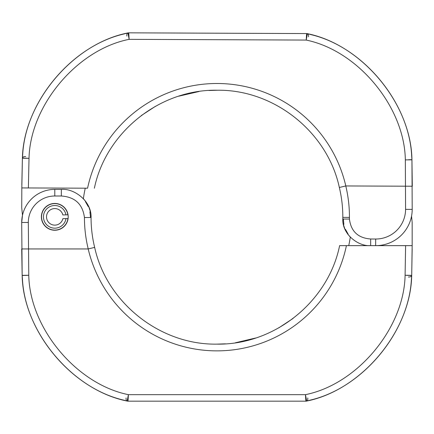 <?xml version="1.0" encoding="UTF-8"?>
<svg xmlns="http://www.w3.org/2000/svg" width="434" height="434" viewBox="0 0 434 434"><rect width="100%" height="100%" fill="white"/><g stroke="black" fill="none" stroke-linecap="round" stroke-linejoin="round"><path stroke-width="0.65" d="M54.342 189.387L61.34 189.381C74.577 188.291 91.753 201.425 91.059 217.51A125.882 125.882 0 0 0 94.655 247.391C106.731 302.791 160.238 345.117 216.935 344.129C274.272 345.155 328.24 301.825 339.616 245.639L346.413 245.639L339.616 245.639M345.806 185.942A132.267 132.245 -179.8 0 0 87.576 188.193L21.819 187.922L21.738 207.778L22.487 215.291L21.7 222.474L22.161 275.335L21.7 248.948L88.221 248.948L94.655 247.391M41.387 216.848A13.4 13.4 0 0 0 54.792 230.248A13.4 13.4 0 0 0 68.192 216.848A13.4 13.4 0 0 0 54.792 203.448A13.4 13.4 0 0 0 41.387 216.848M348.73 245.639A134.86 134.838 -0 0 0 350.292 237.121L347.634 233.964M88.221 248.948A132.495 132.495 0 0 1 84.44 217.51C82.688 204.143 74.99 196.976 61.34 196L54.792 196A26.474 26.474 0 0 0 28.319 222.474L28.774 275.254C29.751 328.196 76.492 384.22 128.404 394.663L305.465 394.663C357.377 384.22 404.119 328.196 405.096 275.254L405.611 245.639L412.17 245.639L412.17 222.474L411.551 216.105M212.741 401.162L215.438 401.162M307.76 397.935A3.309 1.834 -104 0 1 306.675 401.065A3.309 3.309 0 0 1 305.878 401.162A3.309 3.309 -90 0 0 306.675 401.065L310.554 400.039C362.656 387.86 408.882 332.352 411.432 278.916L411.703 275.503C410.738 331.245 361.376 390.258 306.675 401.065A3.309 3.309 0 0 1 305.878 401.162L127.992 401.162A3.309 3.309 0 0 1 127.195 401.065C72.494 390.258 23.138 331.245 22.167 275.503L22.438 278.916C24.988 332.352 71.219 387.86 123.316 400.039C71.219 387.86 24.988 332.352 22.438 278.916L22.167 275.503L28.774 275.254L22.161 275.335L22.107 272.167L22.161 275.335A3.309 3.309 -3.8 0 0 22.167 275.503A3.309 3.309 0 0 1 22.161 275.335A3.309 3.309 0 0 0 22.167 275.503M412.17 248.948L411.709 275.335L412.17 245.639M88.194 248.953A132.267 132.245 0 0 0 346.413 245.639L405.611 245.639M228.973 401.162L230.394 401.162M218.009 401.162L223.195 401.162M90.532 217.488L89.925 211.825M88.216 206.546L85.433 201.653M126.11 397.935A3.309 1.834 104 0 0 127.195 401.065L123.316 400.039M408.399 277.006A3.309 1.72 -176.2 0 0 411.703 275.503A3.309 3.309 -176.2 0 0 411.709 275.335A3.309 3.309 0 0 1 411.703 275.503A3.309 3.309 -176.2 0 0 411.709 275.335L411.709 275.335A3.309 3.309 0 0 1 411.703 275.503L411.432 278.916C408.882 332.352 362.656 387.86 310.554 400.039M127.992 401.162A3.309 3.309 0 0 1 127.195 401.065L128.404 394.663L127.992 401.162A3.309 3.309 -90 0 1 127.195 401.065L127.195 401.065A3.309 3.309 0 0 0 127.992 401.162A3.309 3.309 0 0 1 127.195 401.065A3.309 3.309 0 0 0 127.992 401.162M411.709 275.335L405.096 275.254L411.703 275.503M306.675 401.065L305.465 394.663L305.878 401.162M54.792 189.381A33.093 33.093 0 0 0 21.7 222.474A33.093 33.093 0 0 1 54.792 189.381L54.792 196M61.34 189.381L61.34 196M405.215 275.264L408.351 275.416M305.981 397.392L306.225 398.705M305.601 396.795L305.78 399.692M128.269 396.795L128.09 399.692M127.889 397.392L127.645 398.705M28.655 275.264L25.519 275.416M376.989 245.617L370.658 245.617C358.207 246.593 342.095 234.186 342.806 219.029L342.817 217.374A125.882 125.882 0 0 0 339.339 187.483C327.491 132.034 274.163 89.48 217.461 90.234C160.13 88.975 105.983 132.082 94.373 188.22M345.779 185.953A132.495 132.495 0 0 1 349.435 217.401L349.424 219.056C350.992 231.403 358.077 238.054 370.685 238.998L375.681 239.02A29.783 29.783 0 0 0 405.584 209.362L412.202 209.389A36.402 36.402 0 0 1 375.952 245.639A36.402 36.402 0 0 0 412.202 209.389L411.947 159.831L412.3 186.224L345.779 185.953L339.339 187.483M126.858 36.06A3.309 1.834 76.2 0 1 127.954 32.93A3.309 3.309 0 0 1 128.752 32.838A3.309 3.309 90.2 0 0 127.954 32.93L124.07 33.944C71.925 45.901 25.465 101.22 22.693 154.65L22.411 158.063C23.61 102.321 73.21 43.508 127.954 32.93A3.309 3.309 0 0 1 128.752 32.838L306.632 33.57A3.309 3.309 0 0 1 307.435 33.673C362.086 44.702 411.204 103.921 411.942 159.669L411.687 156.251C409.354 102.804 363.356 47.105 311.308 34.715C363.356 47.105 409.354 102.804 411.687 156.251L411.942 159.669L408.589 159.734M182.237 33.055L153.88 32.941M253.152 33.347L281.509 33.467M85.259 188.182A134.86 134.838 -179.8 0 0 83.371 198.68L85.872 201.68M231.154 33.261L204.235 33.147M187.797 33.082L194.53 33.109L187.797 33.082M247.592 33.326L240.859 33.299L247.592 33.326M411.942 159.669A3.309 3.309 0 0 1 411.947 159.831L411.947 159.831A3.309 3.309 0 0 0 411.942 159.669A3.309 3.309 176.4 0 1 411.947 159.831L411.991 163M21.83 184.613L22.4 158.226L21.819 187.922M22.335 161.394L22.4 158.226L29.018 158.334L28.378 187.949M216.62 33.201L211.434 33.179M221.888 33.223L220.347 33.212M343.332 219.029L343.88 224.383M345.464 229.353L348.057 233.969M308.503 36.809A3.309 1.834 -75.8 0 0 307.435 33.673L311.308 34.715M25.72 156.571A3.309 1.72 4.1 0 0 22.411 158.063A3.309 3.309 4.1 0 0 22.4 158.226A3.309 3.309 0 0 1 22.411 158.063A3.309 3.309 4.1 0 0 22.4 158.226A3.309 3.309 0 0 1 22.411 158.063L22.693 154.65C25.465 101.22 71.925 45.901 124.07 33.944M128.752 32.838L129.137 39.342L127.954 32.93A3.309 3.309 0 0 1 128.372 32.859M411.947 159.831L405.334 159.886C404.58 106.938 358.066 50.724 306.198 40.069L306.632 33.57A3.309 3.309 0 0 1 307.435 33.673L306.198 40.069L129.137 39.342C77.181 49.568 30.206 105.397 29.018 158.334L22.411 158.063M306.632 33.57A3.309 3.309 90.2 0 1 307.435 33.673L307.435 33.673A3.309 3.309 0 0 0 306.632 33.57A3.309 3.309 0 0 1 307.435 33.673A3.309 3.309 0 0 0 306.632 33.57M370.658 245.617L370.685 238.998M28.899 158.329L25.763 158.155M128.638 36.608L128.393 35.29M129.012 37.21L128.844 34.308M306.339 37.937L306.534 35.04M306.724 37.34L306.974 36.027M43.471 217.179A11.327 11.327 0 0 0 65.984 218.59L67.921 218.53A13.237 13.237 0 0 1 54.141 230.069A13.237 13.237 0 0 1 41.561 217.239A13.237 13.237 0 0 1 53.572 203.665A13.237 13.237 0 0 1 67.867 214.808L65.941 214.863A11.327 11.327 0 0 0 53.632 205.58A11.327 11.327 0 0 0 43.471 217.179M65.984 218.59L62.859 218.682A8.273 8.273 0 0 1 46.519 217.092A8.273 8.273 0 0 1 62.843 214.955L65.941 214.863M21.7 222.474L28.319 222.474M91.059 217.51L84.44 217.51M405.584 209.362L405.334 159.886M375.654 245.639L375.681 239.02M342.806 219.029L349.424 219.056M342.817 217.374L349.435 217.401M293.037 318.464L278.845 327.822M255.675 338.01L235.434 342.762M225.485 343.836L216.935 344.129M88.704 206.579L90.418 211.738M141.251 115.59L155.481 106.292M178.694 96.196L198.956 91.531M208.906 90.494L217.461 90.234M344.976 229.32L343.386 224.481"/></g></svg>
